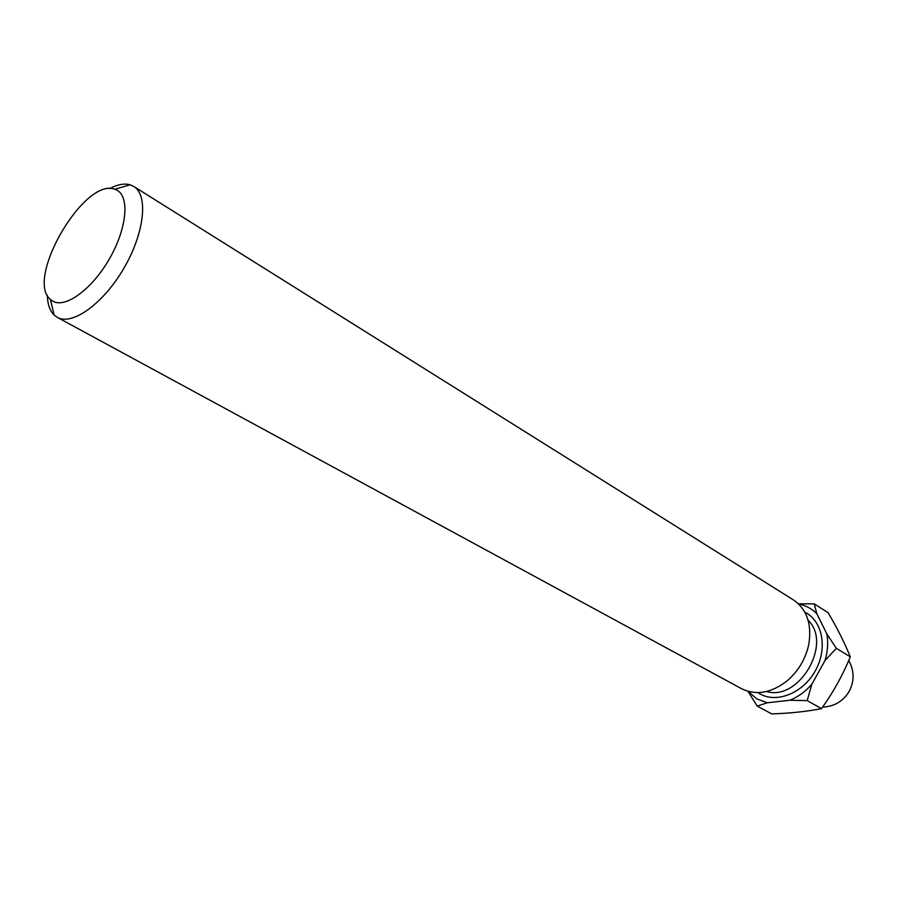 <?xml version="1.0" encoding="UTF-8"?>
<svg xmlns="http://www.w3.org/2000/svg" width="898" height="898" viewBox="0 0 898 898"><rect width="100%" height="100%" fill="white"/><g stroke="black" fill="none" stroke-linecap="round" stroke-linejoin="round"><path stroke-width="1.35" d="M115.932 189.703L114.731 189.254C84.39 177.097 24.897 278.964 50.4 299.416L52.567 301.043C65.127 308.991 92.326 289.122 109.758 258.242C127.381 227.475 129.862 195.192 115.932 189.703M109.567 188.647C117.492 184.438 124.351 183.158 130.143 184.808L133.735 186.436C148.574 195.158 144.477 233.199 123.789 268.412C103.292 303.726 72.177 325.985 57.281 317.353L54.105 315.03C49.817 310.798 47.56 304.186 47.336 295.218M748.068 691.348L756.801 698.891L767.296 702.775L789.836 700.26C798.053 696.96 805.371 691.64 811.803 684.298L824.959 660.659C827.776 651.364 828.394 642.429 826.811 633.842L816.854 613.783C811.837 608.631 805.798 605.409 798.749 604.107M748.247 691.763L757.25 706.131L767.296 702.775M824.959 660.659L836.307 648.3L826.811 633.842M789.836 700.26L807.201 700.62L811.803 684.298M816.854 613.783L814.217 603.871L798.445 603.815M57.281 317.353L741.557 688.699C756.15 695.748 771.416 693.065 787.355 680.662C798.692 670.772 805.876 658.47 808.907 643.743C811.882 623.762 806.718 609.147 793.417 599.909L133.735 186.436M836.307 648.3L850.294 656.842C844.704 643.024 837.318 628.297 828.113 612.672L814.217 603.871M850.294 656.842C842.728 675.217 833.131 692.47 821.502 708.623L807.201 700.62M821.502 708.623C806.595 711.542 790.004 713.304 771.741 713.91L757.25 706.131M804.855 612.245L805.023 612.324C822.658 620.967 827.866 648.569 815.317 670.817C803.037 693.211 776.579 703.74 759.686 693.705L757.923 692.605M766.533 691.505C799.018 701.495 832.794 643.664 808.121 620.271M849.261 691.247C854.514 680.931 854.335 670.683 848.733 660.501M50.4 299.416L54.105 315.03M114.731 189.254L130.143 184.808M822.568 707.108C834.264 706.58 843.143 701.338 849.194 691.37"/></g></svg>

